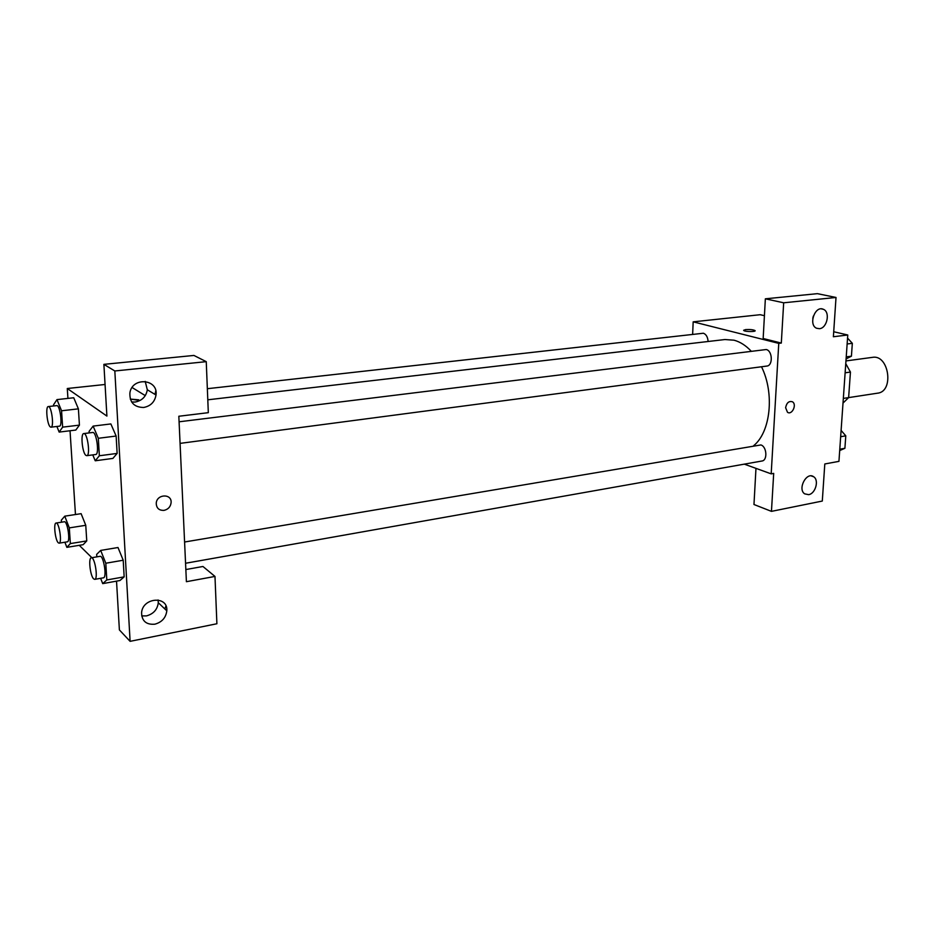 <?xml version="1.0" encoding="UTF-8"?>
<svg xmlns="http://www.w3.org/2000/svg" width="935" height="935" viewBox="0 0 935 935"><rect width="100%" height="100%" fill="white"/><g stroke="black" fill="none" stroke-linecap="round" stroke-linejoin="round"><path stroke-width="1.4" d="M845.123 372.808L850.441 372.06L848.629 397.609L877.626 393.167C894.363 391.578 888.986 354.155 872.472 357.357L845.953 360.922M845.824 363.773L850.441 372.06M843.008 403.078L848.629 397.609L843.335 398.415M833.716 331.75L847.764 334.999L838.94 461.364L824.799 463.97L822.297 501.055L771.457 511.363L773.689 473.391L771.188 473.858L744.295 464.146M692.648 334.216L693.174 321.839L760.167 314.709L764.421 315.691M755.106 330.78L754.966 330.546C753.002 329.658 749.882 329.342 745.616 329.599C749.882 329.33 753.002 329.646 754.966 330.534C756.836 331.89 745.09 331.867 743.769 330.511L745.616 329.599L743.629 330.277M847.764 334.999L833.377 336.752L836.019 297.47L817.412 293.66L765.356 298.814L763.159 338.517L781.309 343.075L778.762 343.379L771.188 473.858M693.174 321.839L778.762 343.379M812.784 318.403L813.345 316.088M819.411 328.688C827.241 328.267 830.537 311.741 823.256 309.263C814.958 305.277 808.109 324.994 816.652 328.267L819.411 328.688M765.356 298.814L783.67 302.8L781.309 343.075M836.019 297.47L783.67 302.8M771.457 511.363L753.972 504.503L755.971 468.365M808.635 494.662C815.484 493.727 819.305 480.123 813.66 476.757C806.636 471.31 797.286 489.052 804.661 493.844L808.635 494.662M785.61 407.718C786.627 402.81 788.883 400.823 792.366 401.758C797.204 404.294 792.085 415.421 787.515 412.312L785.61 407.718C786.627 402.81 788.883 400.823 792.366 401.758L792.366 401.758C797.193 404.294 792.085 415.421 787.515 412.312M180.069 443.377L766.829 366.064C773.105 365.702 772.567 350.73 766.221 349.526L179.076 421.802M185.562 563.256L761.931 461.013C767.74 460.441 766.829 446.544 760.88 444.943L184.592 542.008M708.111 341.497C707.76 337.067 706.182 334.309 703.389 333.234L207.348 388.703M751.132 351.116C745.791 345.436 740.088 341.801 734.01 340.2L724.952 339.534L207.804 399.806M753.668 445.679C770.604 432.087 774.729 393.378 761.511 366.765M186.404 581.699L178.83 416.25L208.318 412.674L206.249 361.658L114.83 370.973L130.105 641.34L216.897 623.75L214.98 576.428L186.404 581.699M132.104 387.522L145.276 395.622M164.046 510.37C159.055 510.568 156.461 508.208 156.239 503.299C156.636 493.96 171.935 493.353 171.105 502.644C170.567 506.793 168.206 509.376 164.046 510.37C168.206 509.376 170.556 506.793 171.105 502.644C171.935 493.353 156.636 493.96 156.239 503.299C156.449 508.208 159.055 510.557 164.046 510.37M143.628 407.485C134.114 407.286 129.533 402.412 129.895 392.875C132.244 376.571 158.447 378.932 156.016 395.014C154.754 401.98 150.629 406.129 143.628 407.485M154.859 624.194C146.327 624.884 141.898 621.12 141.582 612.881C142.412 597.36 168.206 595.431 166.816 610.812C165.904 617.754 161.919 622.207 154.859 624.194M131.636 401.992L135.096 402.05C142.015 400.729 146.094 396.639 147.321 389.778L145.206 381.398M155.783 390.842L154.988 394.395M141.699 615.92L146.491 615.896C153.469 613.956 157.407 609.573 158.296 602.724L158.073 599.954M165.927 605.903L164.911 609.012M185.843 569.555L202.942 566.481L214.98 576.428M130.105 641.34L119.388 629.921L116.583 582.002L115.835 581.266M206.249 361.658L193.919 355.44L103.89 364.358L106.906 416.087L67.285 388.504L105.059 384.484M103.89 364.358L114.83 370.973M89.176 432.917L89.082 431.386L93.126 426.103L110.868 423.929M93.126 426.103L98.304 438.293L116.139 436.037L117.132 453.417L112.866 458.442L117.132 453.417L116.139 436.037L110.868 423.952M53.634 405.954L53.552 404.785L56.977 399.607L73.736 397.761L78.4 408.852L79.428 425.121L75.805 430.077M61.476 522.209L61.336 520.164L64.772 516.167L69.307 527.889L85.763 525.295L86.756 540.921L83.133 544.696L86.756 540.921L85.763 525.295L81.123 513.677M96.819 556.874L96.656 554.373L100.688 550.423L117.997 547.513M118.009 547.536L123.21 560.229L124.156 576.86L119.914 580.553M75.466 514.53L70.031 430.755M67.928 398.403L67.285 388.504M91.875 557.704L79.276 545.315M130.281 399.093L138.696 399.818C139.806 400.706 138.427 401.466 134.535 402.097M139.14 400.355L130.281 399.105M69.307 527.889L70.347 543.586L66.853 547.349L64.901 542.23M59.104 543.165L67.343 541.832C70.616 541.832 67.449 520.76 64.316 521.765L56.077 523.039C53.318 522.957 55.212 540.126 58.239 542.756L59.104 543.165C62.329 543.177 59.15 522.046 56.077 523.039M64.772 516.167L81.146 513.666M70.347 543.586L86.756 540.921M66.853 547.349L83.133 544.684M56.977 399.607L61.558 410.781L62.645 427.143L59.15 432.087L56.883 426.465M50.993 427.178L59.419 426.161C62.844 426.29 60.027 404.715 56.743 405.615L48.304 406.561C45.312 406.374 47.159 424.887 50.315 426.933L50.993 427.178C54.359 427.307 51.53 405.661 48.304 406.561M61.558 410.781L78.4 408.852L79.428 425.121L75.805 430.053L59.15 432.087M62.645 427.143L79.428 425.121M100.688 550.423L105.807 563.232L106.812 579.957L102.71 583.627L100.618 578.321M94.716 579.361L103.423 577.818C107.174 577.713 103.586 555.156 100.022 556.325L91.303 557.798C88.194 557.786 90.192 575.843 93.629 578.858L94.716 579.361C98.397 579.268 94.821 556.641 91.303 557.798M105.807 563.232L123.21 560.229L124.156 576.86L119.914 580.53L102.71 583.627M106.812 579.957L124.156 576.86M98.304 438.293L99.355 455.766L95.23 460.78L92.775 454.889M86.768 455.672L95.697 454.503C99.624 454.562 96.492 431.432 92.705 432.473L83.776 433.583C80.375 433.454 82.315 453.007 85.915 455.368L86.768 455.672C90.637 455.742 87.493 432.543 83.776 433.583M99.355 455.766L117.132 453.417M95.23 460.78L112.855 458.419M841.103 430.416L845.789 435.827L844.901 448.297L839.688 450.553M840.658 436.703L845.789 435.827M839.794 449.209L844.901 448.297M847.554 338.119L852.334 343.32L851.423 356.188L846.093 358.923M847.145 343.975L852.334 343.32M846.245 356.878L851.423 356.188M823.256 309.263L821.456 308.877M813.66 476.757L811.253 475.915M156.016 395.014L147.321 389.778M166.816 610.812L158.296 602.724"/></g></svg>
